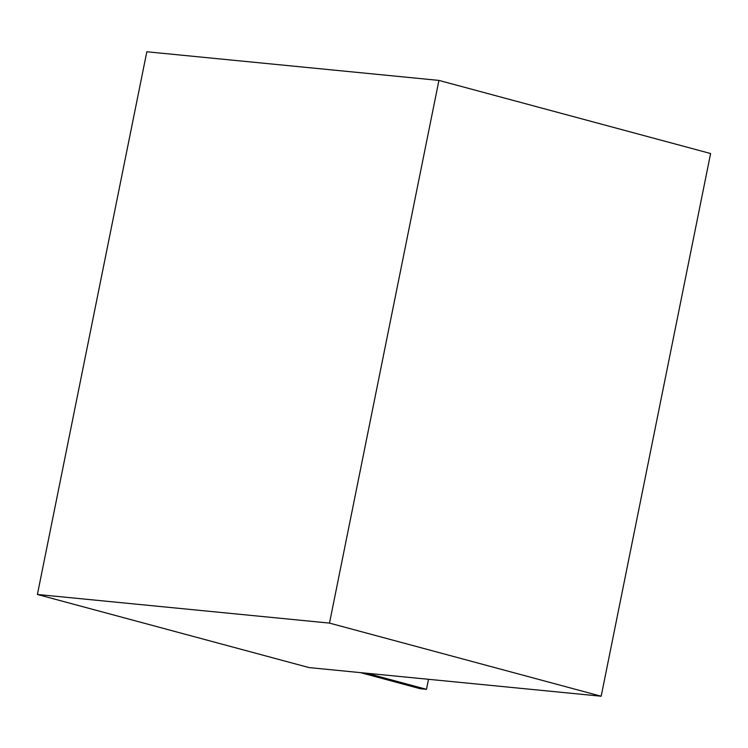 <?xml version="1.0" encoding="UTF-8"?>
<svg xmlns="http://www.w3.org/2000/svg" width="748" height="748" viewBox="0 0 748 748"><rect width="100%" height="100%" fill="white"/><g stroke="black" fill="none" stroke-linecap="round" stroke-linejoin="round"><path stroke-width="1.12" d="M37.4 594.473L146.823 51.771L438.926 80.41L329.494 623.103L37.4 594.473L309.074 667.59L601.177 696.229L329.494 623.103M601.177 696.229L710.6 153.527L438.926 80.41M428.52 679.306L426.5 689.329L420.217 688.712L360.489 672.63M426.5 689.329L366.772 673.247"/></g></svg>
